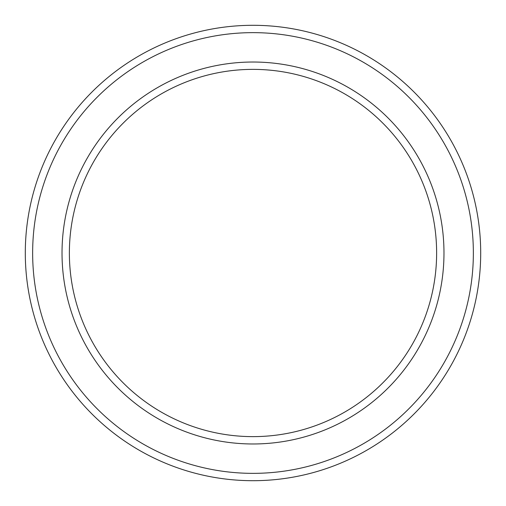 <?xml version="1.0" encoding="UTF-8"?>
<svg xmlns="http://www.w3.org/2000/svg" width="506" height="506" viewBox="0 0 506 506"><rect width="100%" height="100%" fill="white"/><g stroke="black" fill="none" stroke-linecap="round" stroke-linejoin="round"><path stroke-width="0.76" d="M436.627 253A183.627 183.627 0 0 0 253 69.373A183.627 183.627 0 0 0 69.373 253A183.627 183.627 0 0 0 253 436.627A183.627 183.627 0 0 0 436.627 253M62.023 253A190.977 190.977 0 0 1 253 62.023A190.977 190.977 0 0 1 443.977 253A190.977 190.977 0 0 1 253 443.977A190.977 190.977 0 0 1 62.023 253M473.357 253A220.357 220.357 0 0 0 253 32.643A220.357 220.357 0 0 0 32.643 253A220.357 220.357 0 0 0 253 473.357A220.357 220.357 0 0 0 473.357 253M25.3 253A227.7 227.7 0 0 1 253 25.3A227.7 227.7 0 0 1 480.7 253A227.7 227.7 0 0 1 253 480.7A227.7 227.7 0 0 1 25.3 253"/></g></svg>
